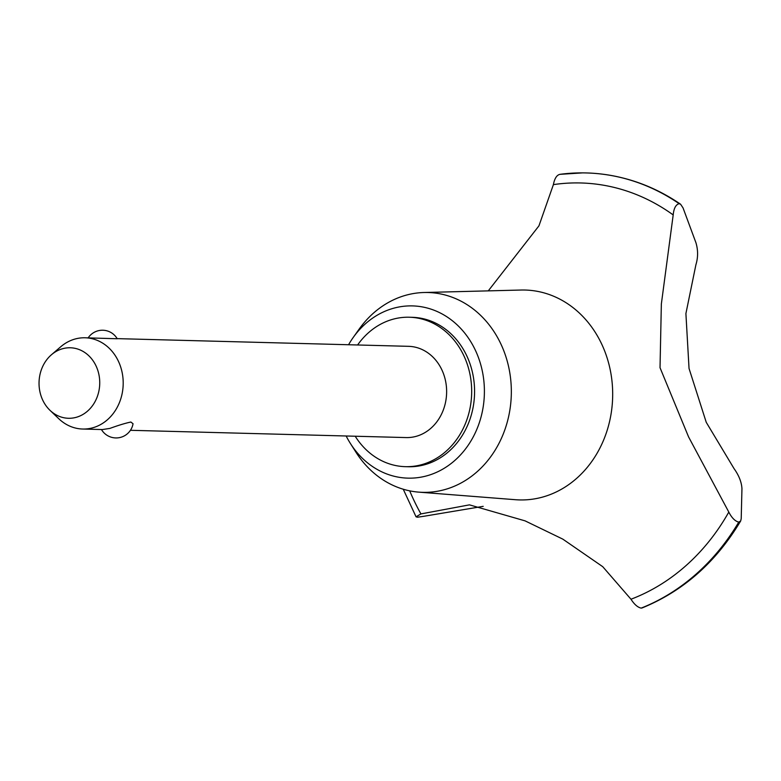 <?xml version="1.0" encoding="UTF-8"?>
<svg xmlns="http://www.w3.org/2000/svg" width="781" height="781" viewBox="0 0 781 781"><rect width="100%" height="100%" fill="white"/><g stroke="black" fill="none" stroke-linecap="round" stroke-linejoin="round"><path stroke-width="1.17" d="M355.209 436.228A74.742 64.335 -88.5 0 0 405.359 466.667L408.268 466.745A74.742 64.335 -88.5 0 0 423.888 464.929A74.742 64.335 -88.5 0 0 474.311 384.603A74.742 64.335 -88.5 0 0 412.212 317.311L409.312 317.232A74.742 64.335 -88.5 0 0 393.692 319.038A74.742 64.335 -88.5 0 0 357.61 344.977M405.359 466.667A74.742 64.335 -88.5 0 0 420.979 464.851A74.742 64.335 -88.5 0 0 471.412 384.525A74.742 64.335 -88.5 0 0 409.312 317.232M346.159 435.993A86.154 74.156 -88.5 0 0 350.386 443.452L355.863 452.082A99.948 86.037 -88.5 0 0 418.821 492.137A99.948 86.037 -88.5 0 0 443.54 489.921A99.948 86.037 -88.5 0 0 510.784 380.279A99.948 86.037 -88.5 0 0 424.093 292.504A99.948 86.037 -88.5 0 0 407.047 294.925A99.948 86.037 -88.5 0 0 359.104 329.182L353.188 337.509A86.154 74.156 -88.5 0 0 348.57 344.733M350.386 443.452A86.154 74.156 -88.5 0 0 425.967 476.059A86.154 74.156 -88.5 0 0 482.717 373.093A86.154 74.156 -88.5 0 0 394.512 307.987A86.154 74.156 -88.5 0 0 353.188 337.509M418.821 492.137L515.509 499.713A104.976 90.362 -88.5 0 0 541.467 497.39A104.976 90.362 -88.5 0 0 612.099 382.231A104.976 90.362 -88.5 0 0 521.044 290.034L424.093 292.504M483.195 506.342L424.718 516.143L417.532 517.227L416.058 516.827L420.93 513.918L469.449 504.858L525.086 520.868L562.818 539.134L602.737 566.684L630.989 599.232A213.486 183.76 -88.5 0 0 728.8 512.072L688.588 436.93L660.023 367.695L661.351 304.004L673.193 214.931C673.827 208.322 675.809 204.573 679.158 203.695L680.593 204.231L683.033 207.883L695.9 242.627M695.9 242.618C698.146 250.018 698.146 257.408 695.9 264.788L685.903 313.581L689.037 368.456L706.249 422.316L734.033 468.59C738.953 475.473 741.589 482.17 741.95 488.681L741.208 518.691L740.661 520.995L738.748 522.118C735.067 521.2 731.748 517.852 728.8 512.072M673.193 214.931A213.486 183.76 -88.5 0 0 553.397 184.619L538.949 225.846L488.271 290.874M117.16 338.632L408.541 346.325A45.64 39.284 91.5 0 1 446.468 387.415A45.64 39.284 91.5 0 1 415.668 436.472A45.64 39.284 91.5 0 1 406.13 437.575L130.427 430.302M88.175 337.861A17.114 17.114 0 0 1 117.228 338.759L85.109 337.782A45.64 39.284 91.5 0 1 123.037 378.873A45.64 39.284 91.5 0 1 92.236 427.929A45.64 39.284 91.5 0 1 82.698 429.033A45.64 39.284 91.5 0 1 58.79 418.733L49.984 410.318A35.262 30.352 -88.5 0 0 75.825 417.425A35.262 30.352 -88.5 0 0 99.05 375.28A35.262 30.352 -88.5 0 0 62.949 348.629A35.262 30.352 -88.5 0 0 51.448 354.75A35.262 30.352 -88.5 0 0 49.984 410.318M51.448 354.75L60.684 346.803A45.64 39.284 91.5 0 1 75.572 338.886A45.64 39.284 91.5 0 1 85.109 337.782M82.698 429.033L102.36 429.56L109.926 428.398C118.312 425.333 125.292 423.214 130.866 422.033L133.034 423.741M630.98 599.222C634.309 604.416 637.706 607.374 641.172 608.116L642.08 607.95C683.19 591.178 716.05 562.193 740.661 520.995M409.703 490.849A213.486 183.76 -88.5 0 0 420.93 513.918M559.997 174.329L582.597 172.884A223.659 192.507 -88.5 0 0 559.997 174.329C556.785 174.983 554.588 178.419 553.387 184.628M641.172 608.116A223.659 192.507 -88.5 0 0 738.748 522.118M641.289 608.116A223.659 192.507 -88.5 0 0 738.865 522.128M679.275 203.695A223.659 192.507 -88.5 0 0 603.752 174.319A223.659 192.507 -88.5 0 0 586.336 172.943A223.659 192.507 -88.5 0 0 586.277 172.943M679.158 203.695A223.659 192.507 -88.5 0 0 586.219 172.943A223.659 192.507 -88.5 0 0 582.597 172.884M101.442 429.53A17.114 17.114 0 0 0 133.043 423.741M416.058 516.827L403.25 489.228M603.752 174.319C631.282 178.058 656.899 188.026 680.593 204.231"/></g></svg>
